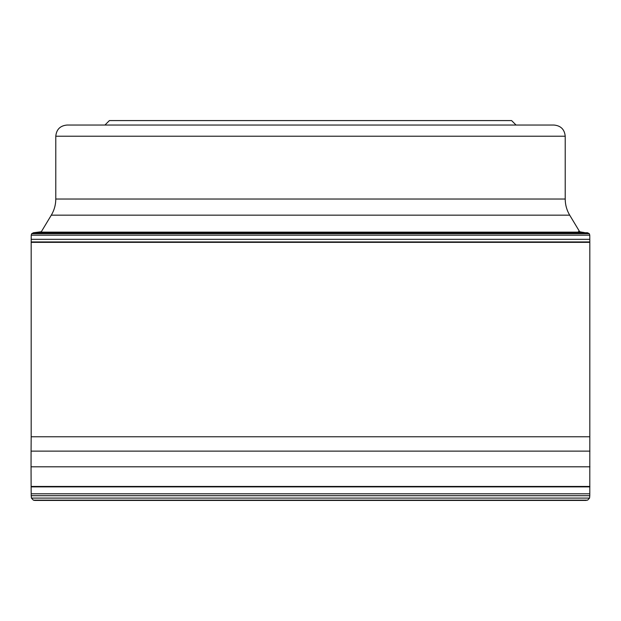 <?xml version="1.0" encoding="UTF-8"?>
<svg xmlns="http://www.w3.org/2000/svg" width="621" height="621" viewBox="0 0 621 621"><rect width="100%" height="100%" fill="white"/><g stroke="black" fill="none" stroke-linecap="round" stroke-linejoin="round"><path stroke-width="0.93" d="M310.5 125.046L66.959 125.046C60.167 125.714 56.449 129.432 55.781 136.224L565.219 136.224C564.551 129.432 560.833 125.714 554.041 125.046L310.5 125.046M104.941 125.046L109.405 120.583L511.595 120.583L516.059 125.046M36.639 232.541L587.52 232.743L33.48 232.743L41.328 231.742M41.079 232.145L51.302 215.161L569.698 215.161L579.921 232.145M51.302 215.161C54.26 210.193 55.758 204.814 55.781 199.03L565.219 199.03L565.219 136.224M589.919 451.125L31.081 451.125L31.182 436.765L589.818 436.765L589.795 495.698L589.57 498.089L587.637 500.146L310.5 500.417L586.255 500.417M589.95 466.813L31.05 466.813L31.081 451.125M589.872 486.872L31.128 486.872L31.128 486.453L589.872 486.453M589.795 495.698L31.205 495.698L31.19 493.804L589.81 493.804M587.637 500.146L33.363 500.146L31.43 498.089L589.57 498.089M310.5 500.417L34.745 500.417L310.5 500.417M39.278 232.145L581.722 232.145L584.361 232.541M583.437 232.425L37.563 232.425M589.337 233.698L589.771 235.188L31.229 235.188L31.663 233.698L589.337 233.698L587.52 232.743M31.205 239.326L589.795 239.326L589.818 242.345L31.182 242.345L31.229 235.188M589.81 241.949L31.19 241.949M569.698 215.161C566.74 210.193 565.242 204.814 565.219 199.03M55.781 199.03L55.781 136.224M31.128 486.453L31.05 466.813M31.19 493.804L31.128 486.872M31.43 498.089L31.205 495.698M33.363 500.146L34.745 500.417M578.516 231.486L581.722 232.145M31.663 233.698L33.48 232.743M589.771 235.188L589.795 239.326M31.182 436.765L31.182 242.345M589.818 436.765L589.818 242.345"/></g></svg>
